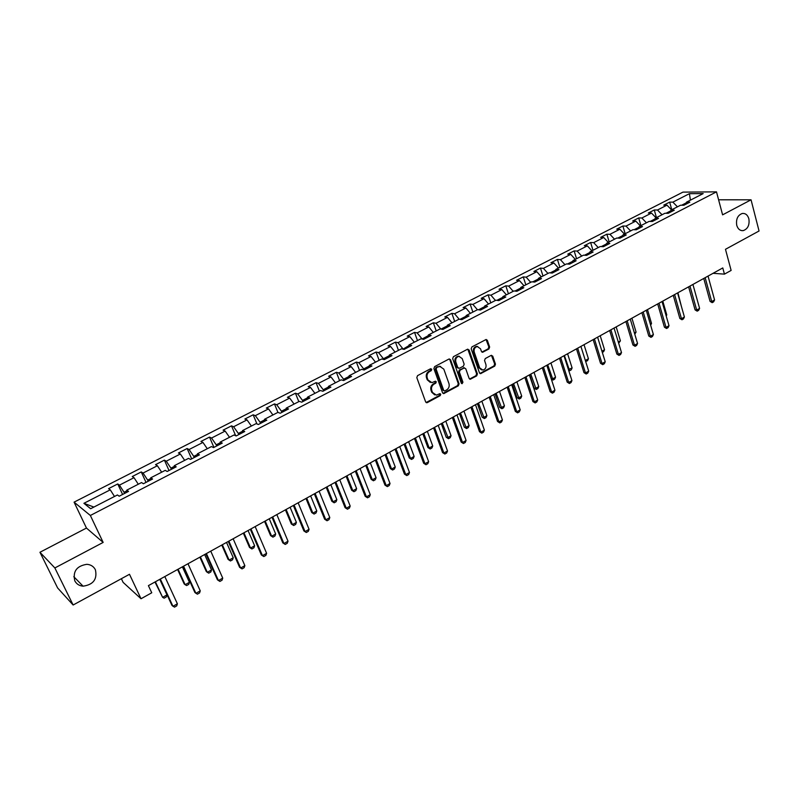 <?xml version="1.0" encoding="UTF-8"?>
<svg xmlns="http://www.w3.org/2000/svg" width="799" height="799" viewBox="0 0 799 799"><rect width="100%" height="100%" fill="white"/><g stroke="black" fill="none" stroke-linecap="round" stroke-linejoin="round"><path stroke-width="1.2" d="M431.78 369.248L430.581 368.748L417.547 375.64L416.808 377.647L425.647 401.917L427.355 402.596L440.239 395.625L440.748 394.227L439.909 393.647L436.344 395.125L432.479 392.459L431.76 390.451C431.051 387.725 431.83 385.597 434.097 384.069L435.765 383.18L436.274 381.782L435.415 381.193L431.899 382.651L427.964 379.964L427.235 377.937C426.526 375.19 427.305 373.053 429.582 371.535L431.26 370.646L431.78 369.248M430.321 382.441L427.215 379.775L426.486 377.747C425.777 375.001 426.556 372.873 428.833 371.355L430.501 370.466L430.761 368.679M426.856 402.746L426.107 402.536L439.47 395.415L439.76 393.677M434.746 394.896L431.73 392.259L431.001 390.252C430.301 387.525 431.08 385.398 433.338 383.88L435.006 382.991L435.275 381.223M736.738 225.308C737.946 229.093 740.104 230.871 743.22 230.621C747.854 228.943 749.732 224.998 748.863 218.796C747.664 214.971 745.487 213.183 742.331 213.453C737.717 215.161 735.859 219.116 736.738 225.308M74.786 580.813C76.494 584.029 79.251 585.817 83.066 586.176C93.343 584.708 97.448 579.225 95.391 569.747C93.663 566.441 90.816 564.623 86.861 564.314C76.704 565.922 72.679 571.425 74.786 580.813M488.928 348.983L489.637 347.036L487.35 340.324L486.132 339.475L471.889 346.916L471.17 348.883L479.45 372.813L480.618 373.642L494.761 366.092L495.46 364.154L492.723 356.114L491.115 355.415L485.253 358.561L484.544 360.509L485.912 364.504C486.461 367.47 485.432 369.338 482.836 370.087L479.68 367.87L474.236 352.119C473.687 349.173 474.696 347.305 477.273 346.526L480.519 348.783L481.417 351.41L482.626 352.259L488.928 348.983L488.129 348.833L488.838 346.886L486.032 339.495M54.861 567.949L103.151 542.421L86.462 528.059L39.95 552.269L54.861 567.949L73.128 605.013L129.488 574.281L141.023 598.751L151.75 592.778L148.404 585.637L722.775 267.935L724.443 274.137L731.125 270.422L725.482 249.298L759.05 230.991L751.05 199.81L718.601 199.8M103.151 542.421L90.357 515.475L716.493 191.86L722.596 214.851L751.05 199.81M450.576 359.78L448.898 359.071L434.636 366.611L433.897 368.609L442.556 392.768L443.755 393.597L458.346 385.817L459.065 383.84L450.576 359.78L449.288 358.941M453.403 356.694L467.455 349.263L469.103 349.982L477.403 373.922L476.693 375.88L470.301 379.235L469.123 378.406L465.737 368.709L464.089 368.009L460.104 370.137L459.385 372.114L462.941 382.222L462.112 383.7L461.283 383.121L452.673 358.671L453.403 356.694M73.128 605.013L57.608 587.934L39.95 552.269M90.357 515.475L74.077 502.142L682.955 192.12L716.493 191.86M671.779 209.738L669.662 202.127L663.769 205.133L666.975 205.153L657.467 210.017L654.281 209.977L648.319 213.023L651.485 213.073L641.857 217.997L638.701 217.937L632.648 221.023L635.784 221.103L626.016 226.097L622.89 226.007L616.758 229.143L619.864 229.243L609.957 234.307L606.87 234.187L600.648 237.363L603.724 237.493L593.677 242.636L590.621 242.487L584.309 245.712L587.355 245.872L577.158 251.076L574.141 250.906L567.739 254.172L570.746 254.362L560.409 259.645L557.422 259.435L550.93 262.751L553.897 262.981L543.41 268.344L540.464 268.094L533.872 271.46L536.808 271.72L526.161 277.153L523.255 276.883L516.573 280.299L519.46 280.589L508.663 286.102L505.797 285.802L499.015 289.258L501.862 289.578L490.906 295.191L488.089 294.841L481.198 298.357L484.004 298.716L472.888 304.399L470.112 304.019L463.12 307.585L465.887 307.985L454.591 313.757L451.864 313.338L444.773 316.963L447.48 317.393L436.024 323.255L433.338 322.796L426.137 326.471L428.803 326.941L417.168 332.893L414.531 332.394L407.23 336.129L409.847 336.639L398.032 342.681L395.445 342.142L388.024 345.937L390.591 346.486L378.586 352.619L376.059 352.049L368.529 355.895L371.036 356.484L358.851 362.716L356.374 362.097L348.724 366.002L351.17 366.641L338.796 372.973L336.379 372.304L328.609 376.279L330.996 376.958L318.431 383.38L316.064 382.681L308.174 386.706L310.501 387.435L297.727 393.967L295.43 393.218L287.41 397.313L289.687 398.082L276.704 404.723L274.466 403.924L266.317 408.079L268.524 408.898L255.33 415.65L253.163 414.801L244.874 419.026L247.021 419.894L233.608 426.756L231.51 425.857L223.091 430.152L225.158 431.08L211.535 438.042L209.508 437.093L200.939 441.457L202.946 442.436L189.083 449.527L187.136 448.519L178.427 452.963L180.354 453.992L166.262 461.193L164.384 460.134L155.535 464.648L157.383 465.737L143.051 473.058L141.253 471.939L132.254 476.534L134.022 477.682L119.45 485.133L117.733 483.954L108.584 488.628L110.262 489.827L83.905 503.31L90.667 508.723L117.433 494.961L119.191 496.219L128.549 491.395L126.751 490.157L127.091 492.144M669.662 202.127L672.868 202.137L689.417 193.678L703.17 193.588L686.491 202.177L689.817 202.177L683.864 205.253L680.548 205.233L670.97 210.157L674.266 210.197L668.224 213.313L664.938 213.263L655.22 218.257L658.486 218.327L652.364 221.483L649.108 221.403L639.26 226.477L642.496 226.566L636.274 229.772L633.058 229.663L623.06 234.806L626.266 234.936L619.954 238.182L616.768 238.042L606.631 243.266L609.797 243.415L603.405 246.711L600.249 246.541L589.962 251.835L593.098 252.025L586.606 255.36L583.49 255.171L573.053 260.534L576.149 260.754L569.567 264.149L566.491 263.92L555.904 269.363L558.95 269.613L552.269 273.058L549.233 272.789L538.486 278.322L541.502 278.601L534.721 282.097L531.725 281.797L520.818 287.41L523.794 287.73L516.903 291.275L513.947 290.946L502.881 296.639L505.807 296.998L498.826 300.594L495.909 300.224L484.673 306.007L487.56 306.407L480.469 310.062L477.592 309.652L466.187 315.515L469.023 315.955L461.822 319.66L459.006 319.22L447.42 325.173L450.207 325.652L442.896 329.418L440.119 328.928L428.354 334.981L431.1 335.5L423.67 339.325L420.953 338.796L408.998 344.938L411.685 345.498L404.144 349.383L401.478 348.813L389.343 355.056L391.969 355.655L384.309 359.61L381.692 358.991L369.368 365.333L371.944 365.982L364.154 369.997L361.597 369.328L349.073 375.78L351.59 376.469L343.67 380.544L341.183 379.835L328.449 386.386L330.906 387.125L322.866 391.27L320.429 390.511L307.495 397.163L309.892 397.952L301.712 402.167L299.345 401.358L286.202 408.129L288.529 408.958L280.219 413.243L277.912 412.384L264.549 419.265L266.806 420.154L258.357 424.509L256.129 423.6L242.536 430.591L244.724 431.53L236.134 435.954L233.977 434.996L220.154 442.107L222.272 443.095L213.533 447.6L211.455 446.581L197.403 453.812L199.44 454.861L190.552 459.445L188.544 458.366L174.252 465.717L176.209 466.836L167.171 471.49L165.243 470.361L150.711 477.832L152.589 479.01L143.391 483.745L141.543 482.556L126.751 490.157M670.651 210.896L666.026 213.273M671.55 209.857L666.975 205.153M662.041 214.751L657.467 210.017M670.97 210.157L670.021 212.384M654.92 218.996L650.186 221.433M656.059 217.827L651.485 213.073M646.431 222.791L641.857 217.997M655.22 218.257L654.311 220.484M638.96 227.216L634.126 229.703M640.359 225.907L635.784 221.103M630.591 230.931L626.016 226.097M639.26 226.477L638.371 228.694M622.781 235.545L617.827 238.092M624.438 234.097L619.864 229.243M614.531 239.201L609.957 234.307M623.06 234.806L622.211 237.023M606.361 243.995L601.297 246.601M608.289 242.407L603.724 237.493M598.241 247.58L593.677 242.636M606.631 243.266L605.812 245.473M589.702 252.564L584.528 255.231M591.919 250.836L587.355 245.872M581.722 256.079L577.158 251.076M589.962 251.835L589.173 254.042M572.803 261.263L567.51 263.99M575.3 259.375L570.746 254.362M564.963 264.699L560.409 259.645M573.053 260.534L572.304 262.741M555.665 270.092L550.241 272.878M558.451 268.055L553.897 262.981M547.954 273.448L543.41 268.344M555.904 269.363L555.175 271.56M538.256 279.051L532.723 281.897M541.352 276.844L536.808 271.72M530.706 282.327L526.161 277.153M538.486 278.322L537.807 280.509M520.598 288.139L514.936 291.056M524.004 285.772L519.46 280.589M513.208 291.335L508.663 286.102M520.818 287.41L520.169 289.598M502.681 297.368L496.878 300.354M506.406 294.831L501.862 289.578M495.44 300.474L490.906 295.191M502.881 296.639L502.271 298.826M484.484 306.726L478.551 309.782M488.539 304.019L484.004 298.716M477.412 309.742L472.888 304.399M484.673 306.007L484.104 308.184M466.017 316.244L459.944 319.36M470.401 313.348L465.887 307.985M459.175 319.24L454.591 313.757M466.187 315.515L465.657 317.692M447.26 325.892L441.038 329.088M451.994 322.826L447.48 317.393M440.798 329.048L436.024 323.255M447.42 325.173L446.931 327.34M428.214 335.7L422.082 339.016M433.308 332.434L428.803 326.941M422.032 338.876L417.168 332.893M428.354 334.981L427.914 337.138M408.868 345.657L403.026 349.153M414.331 342.202L409.847 336.639M402.876 348.734L398.032 342.681M408.998 344.938L408.599 347.086M389.223 355.765L383.43 358.751L383.69 359.46M395.066 352.109L390.591 346.486M383.43 358.751L378.586 352.619M389.343 355.056L388.983 357.193M369.258 366.042L363.675 368.918L364.074 369.967M375.5 362.177L371.036 356.484M363.675 368.918L358.851 362.716M369.368 365.333L369.058 367.46M348.983 376.479L343.61 379.245L344.029 380.354M355.625 372.404L351.17 366.641M343.61 379.245L338.796 372.973M349.073 375.78L348.813 377.897M328.379 387.086L323.215 389.742L323.655 390.861M335.44 382.791L330.996 376.958M323.215 389.742L318.431 383.38M328.449 386.386L328.239 388.494M307.445 397.862L302.511 400.409L302.951 401.527M314.936 393.338L310.501 387.435M302.511 400.409L297.727 393.967M307.495 397.163L307.345 399.26M286.162 408.818L281.458 411.235L281.917 412.364M294.092 404.064L289.687 398.082M281.458 411.235L276.704 404.723M286.202 408.129L286.102 410.207M264.529 419.954L260.075 422.252L260.534 423.38M272.918 414.961L268.524 408.898M260.075 422.252L255.33 415.65M264.549 419.265L264.509 421.343M242.546 431.27L238.332 433.438L238.811 434.576M251.395 426.037L247.021 419.894M238.332 433.438L233.608 426.756M242.536 430.591L242.556 432.649M220.184 442.786L216.229 444.823L216.719 445.962M229.513 437.293L225.158 431.08M216.229 444.823L211.535 438.042M220.154 442.107L220.234 444.154M197.443 454.491L193.757 456.389L194.257 457.537M207.281 448.728L202.946 442.436M193.757 456.389L189.083 449.527M197.403 453.812L197.533 455.849M174.322 466.396L170.906 468.144L171.425 469.303M184.669 460.364L180.354 453.992M170.906 468.144L166.262 461.193M174.252 465.717L174.452 467.745M150.791 478.501L147.675 480.109L148.205 481.268M161.668 472.199L157.383 465.737M147.675 480.109L143.051 473.058M150.711 477.832L150.971 479.839M126.861 490.816L124.045 492.274L124.584 493.442M138.287 484.224L134.022 477.682M124.045 492.274L119.45 485.133M114.497 496.469L110.262 489.827M93.892 507.065L83.905 503.31M121.378 578.696L123.116 582.371L141.023 598.751M86.462 528.059L74.077 502.142M713.068 273.308L724.443 274.137M686.171 202.906L681.647 205.233M690.416 200.15L689.417 193.678M677.452 206.821L672.868 202.137M686.491 202.177L685.522 204.394M122.597 494.461L117.733 483.954M146.007 482.396L141.253 471.939M169.028 470.531L164.384 460.134M191.67 458.866L187.136 448.519M213.932 447.4L209.508 437.093M235.695 435.765L231.51 425.857M256.948 423.929L253.163 414.801M277.922 412.394L274.466 403.924M298.806 401.637L295.43 393.218M319.36 391.061L316.064 382.681M339.605 380.654L336.379 372.304M359.52 370.396L356.374 362.097M379.145 360.309L376.059 352.049M398.461 350.371L395.445 342.142M417.487 340.584L414.531 332.394M436.224 330.936L433.338 322.796M454.681 321.438L451.864 313.338M472.868 312.089L470.112 304.019M490.786 302.871L488.089 294.841M508.434 293.782L505.797 285.802M525.842 284.834L523.255 276.883M542.99 276.005L540.464 268.094M559.889 267.305L557.422 259.435M576.558 258.736L574.141 250.906M592.988 250.287L590.621 242.487M609.188 241.947L606.87 234.187M625.158 233.727L622.89 226.007M640.918 225.628L638.701 217.937M656.448 217.628L654.281 209.977M443.016 393.398L457.567 385.617L458.286 383.65L449.807 359.62M436.644 367.8L436.134 369.188L443.715 390.391L444.554 390.971L446.641 389.932C448.868 388.414 449.647 386.307 448.958 383.59L443.805 369.128L439.849 366.421L435.884 367.62L435.375 369.018L436.134 369.188M444.064 390.841L442.956 390.192L435.375 369.018M440.619 366.421L438.401 366.861M435.884 367.62L437.642 366.691M469.592 379.036L475.904 375.7L476.613 373.752L467.795 349.143M464.409 367.85L459.335 369.967L458.616 371.935L462.162 382.032L462.941 382.222M461.502 383.47L462.162 382.032M462.202 358.591L458.926 356.334C456.289 357.113 455.26 359.001 455.829 361.977L457.797 367.57L459.455 368.269L463.43 366.142L464.149 364.174L462.202 358.591M459.435 356.324L458.147 356.174C455.51 356.953 454.481 358.831 455.05 361.817L455.829 361.977M458.336 368.259L457.018 367.4L455.05 361.817M481.927 352.089L488.129 348.833M477.722 346.516L476.484 346.376C473.907 347.156 472.898 349.013 473.447 351.959L474.236 352.119M481.567 369.917L478.891 367.7L473.447 351.959M479.919 373.453L493.962 365.922L494.661 363.984L491.435 355.295M154.956 582.012L162.616 597.332L166.981 594.885L159.78 579.345M166.981 594.885L166.332 596.943L164.155 598.161L162.616 597.332L155.386 581.772M164.824 576.558L177.388 603.794L176.719 605.882L174.502 607.14L172.005 605.482L159.87 579.295M177.388 603.794L172.954 606.301L160.329 579.045M177.598 569.487L184.199 583.959L185.148 584.708L189.433 582.311L182.392 566.841M189.433 582.311L188.764 584.359L186.626 585.557L185.148 584.708L178.077 569.228M199.87 557.173L206.322 571.575L207.301 572.304L211.515 569.937L204.644 554.536M211.515 569.937L210.836 571.974L208.729 573.163L207.301 572.304L200.389 556.883M187.985 563.744L200.259 590.861L199.57 592.938L197.383 594.176L194.906 592.538L183.061 566.471M200.259 590.861L195.895 593.327L183.56 566.191M210.756 551.15L222.741 578.136L222.042 580.214L219.895 581.432L217.428 579.804L205.852 553.867M222.741 578.136L218.447 580.563L206.402 553.557M221.772 545.058L228.085 559.39L229.093 560.089L233.248 557.762L226.526 542.431M233.248 557.762L232.549 559.799L230.482 560.958L229.093 560.089L222.342 544.738M243.335 533.133L249.498 547.405L250.546 548.074L254.631 545.777L248.06 530.516M254.631 545.777L253.922 547.814L251.885 548.953L249.498 547.405M243.945 532.793L250.546 548.074L251.885 548.953M264.549 521.397L270.581 535.6L271.66 536.249L275.675 533.992L269.253 518.791M275.675 533.992L274.956 536.019L272.948 537.148L270.581 535.6M265.208 521.038L271.66 536.249L272.948 537.148M233.148 538.766L244.864 565.632L244.134 567.699L242.027 568.898L239.58 567.29L228.274 541.462M244.864 565.632L240.639 568.019L228.874 541.133M255.171 526.581L266.616 553.327L265.877 555.395L263.8 556.563L261.363 554.975L250.317 529.268M266.616 553.327L262.462 555.675L250.966 528.908M263.8 556.563L261.363 554.975M276.834 514.596L288.02 541.223L287.26 543.28L285.223 544.439L282.796 542.861L272.01 517.273M288.02 541.223L283.925 543.53L272.699 516.893M285.223 544.439L282.796 542.861M298.147 502.811L309.073 529.308L308.304 531.365L306.297 532.504L303.89 530.945L293.343 505.467M309.073 529.308L305.048 531.585L294.082 505.058M306.297 532.504L303.89 530.945M319.121 491.215L329.797 517.582L329.018 519.64L327.041 520.758L324.644 519.21L314.337 493.852M329.797 517.582L325.832 519.829L315.116 493.422M327.041 520.758L324.644 519.21M339.755 479.799L350.192 506.047L349.403 508.094L347.455 509.203L345.078 507.665L335.001 482.426M350.192 506.047L346.297 508.254L335.81 481.977M347.455 509.203L345.078 507.665M360.069 468.564L370.267 494.691L369.458 496.738L367.55 497.817L365.183 496.309L355.335 471.18M370.267 494.691L366.431 496.868L356.184 470.711M367.55 497.817L365.183 496.309M380.064 457.507L390.032 483.515L389.213 485.552L387.325 486.621L384.978 485.113L375.35 460.104M390.032 483.515L386.247 485.652L376.239 459.615M387.325 486.621L384.978 485.113M399.74 446.621L409.488 472.509L408.659 474.536L406.801 475.595L404.464 474.107L395.056 449.208M409.488 472.509L405.762 474.616L395.984 448.698M406.801 475.595L404.464 474.107M419.115 435.904L428.644 461.672L427.805 463.7L425.977 464.738L423.66 463.26L414.461 438.481M428.644 461.672L424.978 463.75L415.41 437.952M425.977 464.738L423.66 463.26M438.202 425.348L447.51 451.006L446.661 453.023L444.863 454.042L442.556 452.584L433.557 427.914M447.51 451.006L443.904 453.043L434.546 427.365M444.863 454.042L442.556 452.584M456.988 414.951L466.087 440.489L465.238 442.506L463.46 443.505L461.163 442.057L452.374 417.507M466.087 440.489L462.541 442.496L453.393 416.938M463.46 443.505L461.163 442.057M475.495 404.713L484.394 430.142L483.525 432.139L481.777 433.138L479.5 431.7L470.901 407.26M484.394 430.142L480.898 432.119L471.959 406.671M481.777 433.138L479.5 431.7M493.722 394.636L502.421 419.934L501.552 421.942L499.824 422.911L497.557 421.492L489.158 397.163M502.421 419.934L498.976 421.892L490.236 396.564M499.824 422.911L497.557 421.492M511.68 384.699L520.189 409.887L519.31 411.885L517.612 412.843L515.355 411.435L507.135 387.215M520.189 409.887L516.793 411.815L508.244 386.596M517.612 412.843L515.355 411.435M529.367 374.911L537.697 399.989L536.798 401.977L535.13 402.926L532.893 401.527L524.853 377.418M537.697 399.989L534.351 401.877L525.992 376.788M535.13 402.926L532.893 401.527M546.806 365.273L554.945 390.232L554.047 392.209L552.399 393.148L550.171 391.76L542.301 367.76M554.945 390.232L551.65 392.099L543.47 367.121M552.399 393.148L550.171 391.76M563.984 355.775L571.944 380.614L571.035 382.591L569.417 383.51L568.698 382.451L567.2 382.132L559.51 358.252M571.944 380.614L568.698 382.451L560.698 357.582M569.417 383.51L567.2 382.132M580.913 346.406L588.703 371.136L587.784 373.103L586.186 374.012L585.497 372.943L583.979 372.654L576.459 348.873M588.703 371.136L585.497 372.943L577.677 348.194M586.186 374.012L583.979 372.654M285.423 509.852L291.325 523.994L292.434 524.603L296.389 522.386L290.107 507.255M296.389 522.386L295.65 524.414L293.672 525.512L291.325 523.994M286.122 509.462L292.434 524.603L293.672 525.512M305.977 498.476L311.74 512.559L312.878 513.148L316.784 510.961L310.641 495.899M316.784 510.961L316.024 512.978L314.087 514.067L311.74 512.559M306.716 498.077L312.878 513.148L314.087 514.067M326.212 487.29L331.845 501.303L333.013 501.862L336.848 499.715L330.846 484.723M336.848 499.715L336.089 501.732L334.172 502.801L331.845 501.303M326.981 486.861L333.013 501.862L334.172 502.801M346.137 476.274L351.65 490.226L352.838 490.756L356.614 488.648L350.741 473.717M356.614 488.648L355.845 490.646L353.957 491.705L351.65 490.226M346.946 475.824L352.838 490.756L353.957 491.705M365.752 465.418L371.136 479.31L372.364 479.819L376.079 477.742L370.337 462.881M376.079 477.742L375.3 479.74L373.443 480.778L371.136 479.31M366.591 464.948L372.364 479.819L373.443 480.778M385.068 454.731L390.341 468.564L391.59 469.053L395.255 466.996L389.632 452.204M395.255 466.996L394.456 468.993L392.629 470.022L390.341 468.564M385.947 454.251L391.59 469.053L392.629 470.022M404.094 444.214L409.248 457.977L410.526 458.446L414.132 456.419L408.639 441.697M414.132 456.419L413.323 458.406L411.525 459.425L409.248 457.977M405.003 443.705L410.526 458.446L411.525 459.425M422.831 433.847L427.884 447.55L429.173 447.989L432.728 446.002L427.355 431.34M432.728 446.002L431.919 447.979L430.142 448.978L427.884 447.55M423.78 433.318L429.173 447.989L430.142 448.978M441.298 423.63L446.232 437.273L447.55 437.692L451.055 435.735L445.802 421.143M451.055 435.735L450.227 437.712L448.479 438.691L446.232 437.273M442.276 423.09L448.479 438.691M459.485 413.572L464.319 427.155L465.657 427.555L469.113 425.617L463.969 411.095M469.113 425.617L468.274 427.595L466.556 428.554L464.319 427.155M460.494 413.013L466.556 428.554M477.412 403.655L482.137 417.178L483.505 417.557L486.901 415.65L481.867 401.188M486.901 415.65L486.062 417.617L484.364 418.566L482.137 417.178M478.451 403.086L484.364 418.566M495.08 393.887L499.705 407.34L501.083 407.71L504.439 405.832L499.515 391.43M504.439 405.832L503.58 407.79L501.912 408.728L499.705 407.34M496.139 393.298L501.912 408.728M512.489 384.259L517.013 397.652L518.421 397.992L521.717 396.144L516.903 381.812M521.717 396.144L520.858 398.102L519.21 399.021L517.013 397.652M513.577 383.65L519.21 399.021M529.647 374.761L534.072 388.104L535.5 388.424L538.756 386.606L534.042 372.334M538.756 386.606L537.887 388.554L536.259 389.463L534.072 388.104M530.766 374.142L536.259 389.463M551.2 378.746L552.339 378.996L555.555 377.188L550.94 362.986M555.555 377.188L554.676 379.135L553.068 380.034L551.26 378.926M547.705 364.773L553.068 380.034M568.409 369.587L572.104 367.92L567.59 353.777M572.104 367.92L571.225 369.847L569.637 370.736L568.588 370.147M564.404 355.535L569.637 370.736M585.357 360.499L588.434 358.771L584.019 344.689M588.434 358.771L587.545 360.699L585.667 361.478M585.407 360.669L585.987 361.577M601.947 351.2L604.533 349.752L600.209 335.73M604.533 349.752L603.635 351.67L602.316 352.409M618.306 342.032L620.414 340.853L616.179 326.901M620.414 340.853L618.666 343.24M634.426 333.003L636.074 332.084L631.929 318.192M636.074 332.084L634.786 334.202M597.602 337.178L605.223 361.787L604.304 363.755L602.726 364.654L602.066 363.575L600.528 363.295L593.168 339.625M605.223 361.787L602.066 363.575L594.416 338.936M602.726 364.654L600.528 363.295M614.051 328.069L621.512 352.579L620.573 354.536L619.025 355.415L618.396 354.347L616.848 354.077L609.647 330.516M621.512 352.579L618.396 354.347L610.905 329.817M619.025 355.415L616.848 354.077M630.271 319.101L637.562 343.5L636.623 345.448L635.095 346.317L634.496 345.238L632.928 344.988L625.887 321.528M637.562 343.5L634.496 345.238L627.175 320.818M635.095 346.317L632.928 344.988M646.261 310.262L653.392 334.541L652.453 336.489L650.945 337.348L650.366 336.259L648.788 336.029L641.897 312.679M653.392 334.541L650.366 336.259L643.205 311.95M650.945 337.348L648.788 336.029M650.326 324.094L651.525 323.425L647.47 309.593M651.525 323.425L650.656 325.213M662.031 301.533L669.013 325.712L668.064 327.65L666.566 328.499L666.026 327.4L664.428 327.191L657.687 303.94M669.013 325.712L666.026 327.4L659.015 303.201M666.566 328.499L664.428 327.191M666.006 315.305L666.766 314.886L662.79 301.113M666.766 314.886L666.216 316.014M677.582 292.933L684.403 317.003L683.455 318.931L681.986 319.77L681.467 318.671L679.849 318.471L673.257 295.33M684.403 317.003L681.467 318.671L674.606 294.581M681.986 319.77L679.849 318.471M681.467 306.646L677.912 292.754M692.923 284.454L699.594 308.414L698.636 310.332L697.187 311.161L696.688 310.052L695.07 309.872L688.618 286.831M699.594 308.414L696.688 310.052L689.986 286.072M697.187 311.161L695.07 309.872M708.044 276.084L714.576 299.935L713.617 301.852L712.179 302.661L711.709 301.553L710.071 301.393L703.759 278.452M714.576 299.935L711.709 301.553L705.157 277.682M712.179 302.661L710.071 301.393M428.833 371.355L429.582 371.535M426.486 377.747L427.235 377.937M427.215 379.775L427.964 379.964M435.006 382.991L435.765 383.18M433.338 383.88L434.097 384.069M431.001 390.252L431.76 390.451M431.73 392.259L432.479 392.459M439.47 395.415L440.239 395.625M426.606 402.386L427.355 402.596M430.501 370.466L431.26 370.646M458.286 383.65L459.065 383.84M457.567 385.617L458.346 385.817M443.475 393.248L444.244 393.448M442.956 390.192L443.715 390.391M468.314 349.822L469.103 349.982M476.613 373.752L477.403 373.922M475.904 375.7L476.693 375.88M469.982 378.906L470.761 379.086M463.31 367.84L464.089 368.009M459.335 369.967L460.104 370.137M458.616 371.935L459.385 372.114M457.018 367.4L457.797 367.57M482.246 351.969L483.045 352.119M478.891 367.7L479.68 367.87M491.924 355.954L492.723 356.114M494.661 363.984L495.46 364.154M493.962 365.922L494.761 366.092M480.279 373.333L481.068 373.503M486.551 340.174L487.35 340.324M488.838 346.886L489.637 347.036M741.412 230.571L743.22 230.621M73.808 576.708L83.066 586.176M443.046 393.408L443.755 393.597M439.09 366.252L439.849 366.421M469.642 379.076L470.301 379.235M463.75 367.7L464.529 367.87M458.147 356.174L458.926 356.334M482.007 352.129L482.626 352.259M476.484 346.376L477.273 346.526M479.979 373.503L480.618 373.642"/></g></svg>
